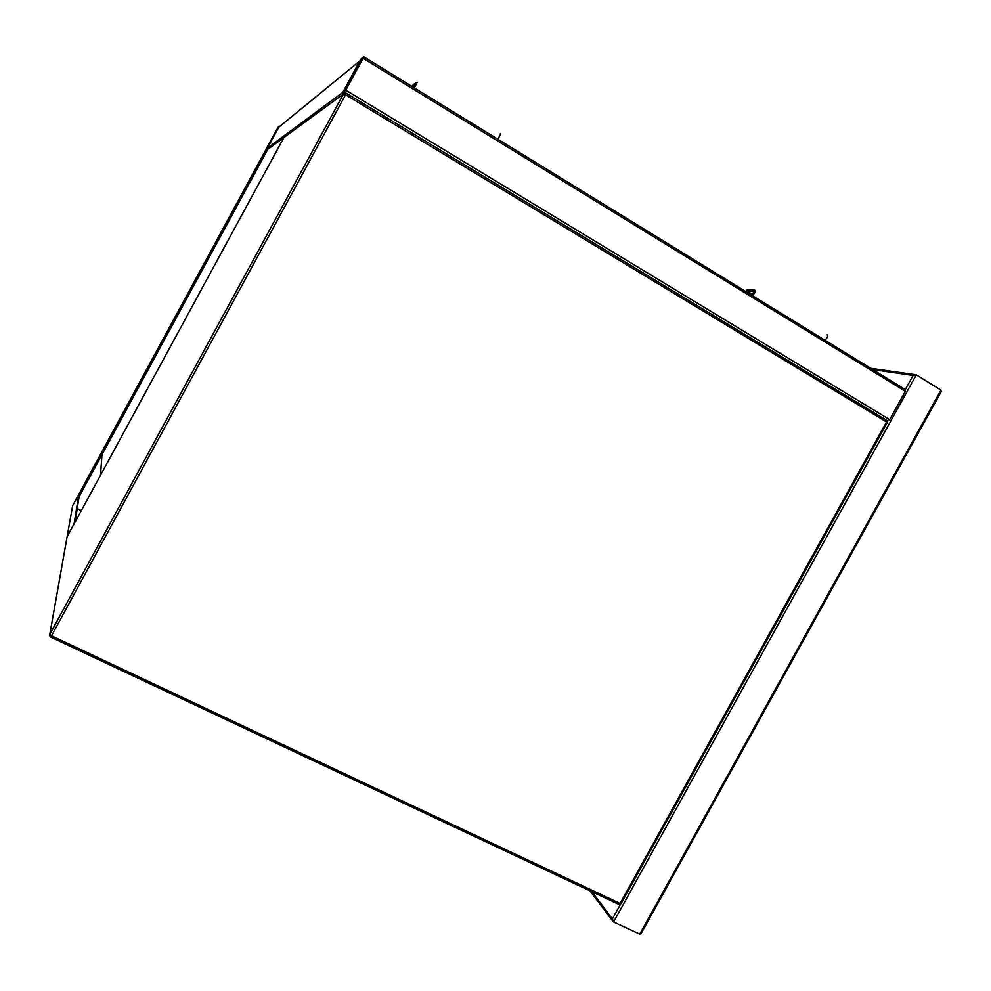 <?xml version="1.0" encoding="UTF-8"?>
<svg xmlns="http://www.w3.org/2000/svg" width="991" height="991" viewBox="0 0 991 991"><rect width="100%" height="100%" fill="white"/><g stroke="black" fill="none" stroke-linecap="round" stroke-linejoin="round"><path stroke-width="1.49" d="M363.771 56.821L905.279 389.587L905.34 391.321L889.658 419.651L887.267 420.902M363.078 58.296L363.722 56.797L361.108 58.927L359.844 60.934L342.093 93.922L345.76 90.169L363.078 58.296L905.34 391.321M360.526 60.017L342.688 92.832L345.562 90.317L362.879 58.457L360.526 60.017L361.653 60.711L360.526 60.017M267.607 149.616L267.459 148.105L278.855 127.121L279.338 126.068L278.211 126.997L266.145 149.071L265.65 150.137L266.703 149.368L278.855 127.121L359.844 60.934L342.75 92.398L267.459 148.105M278.768 127.195L266.046 149.418L278.768 127.195M265.65 150.137L266.963 149.17L78.512 496.305L74.152 523.644L67.153 536.527L72.628 505.72L265.638 150.149M75.13 522.022L79.119 496.615L267.545 149.517L266.963 149.17M81.312 510.65L77.236 508.618M283.884 137.588L267.743 149.368L101.999 454.671L100.5 475.308M746.446 291.986L746.979 291.02L754.101 291.366L752.33 294.612L750.559 294.513M746.979 291.02L752.665 294.513M746.012 291.713L747.078 289.793L754.77 290.152C755.662 291.428 754.857 293.249 752.342 295.615M827.163 334.747C828.216 336.11 827.435 337.906 824.834 340.161M412.231 86.601L413.358 84.532L417.248 82.228L414.349 87.902M500.405 133.463C500.703 134.404 499.774 136.287 497.631 139.087M412.367 86.688L416.53 83.541L413.755 87.542M414.845 86.824L412.937 85.647M916.303 374.846L613.578 921.927L639.74 934.129L941.004 390.144L916.303 374.846L913.107 375.428L872.712 369.581M941.128 391.792L941.016 390.157M641.227 933.324L639.74 934.129M613.578 921.927L612.401 918.917L620.49 904.3M346.231 93.216L343.53 93.934L283.946 137.464L67.103 536.8L49.785 634.426L343.53 93.934L345.574 94.764L346.231 93.216L344.509 92.151L886.487 420.196L886.536 421.955L345.574 94.764L51.52 635.776L620.106 903.482L886.536 421.955L887.242 422.612M67.115 536.775L49.562 635.578L50.702 637.077L618.966 904.449L621.047 903.73L618.966 904.449L50.727 637.052M49.562 635.578L50.702 637.077L51.52 635.776L49.785 634.426M887.874 421.026L886.747 420.345L887.279 422.55L621.097 903.643M283.934 137.489L284.937 136.746M342.093 93.922L342.886 94.405M345.76 90.169L889.658 419.651M360.043 60.773L361.232 61.504M289.496 133.413L288.294 132.695M72.628 505.707L67.153 536.54M591.924 891.727L612.401 918.917M887.49 421.72L888.902 419.181M904.572 390.85L913.107 375.428M870.618 368.293L914.904 374.648M284.863 136.795L283.983 137.439M886.71 420.308L887.924 421.039M941.363 391.371L640.991 933.745M590.029 890.847L612.872 921.246"/></g></svg>
